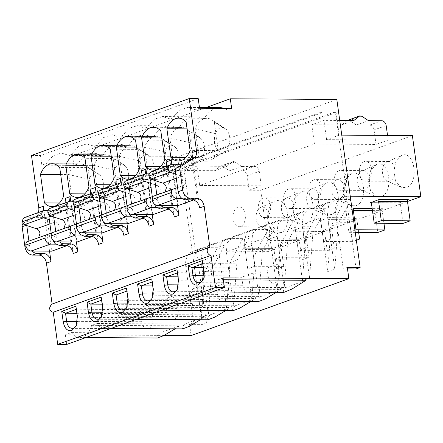 <?xml version="1.0" encoding="UTF-8"?>
<svg xmlns="http://www.w3.org/2000/svg" width="443" height="443" viewBox="0 0 443 443"><rect width="100%" height="100%" fill="white"/><g stroke="black" fill="none" stroke-linecap="round" stroke-linejoin="round"><path stroke-width="0.33" stroke-dasharray="2.21 1.66" d="M336.818 99.442L179.072 156.351L202.39 324.398L206.432 322.936L196.393 250.572L195.38 250.937L183.779 167.316L184.786 166.95L184.676 166.147L171.845 166.07L321.502 112.079L321.612 112.882L171.956 166.873L184.786 166.95M205.995 107.566L72.558 155.698L179.072 156.351M219.855 107.649A32.981 20.71 -89.7 0 0 204.539 118.22L202.124 119.089A32.981 20.71 -89.7 0 0 194.571 116.769A32.981 20.71 -89.7 0 0 179.26 127.34L176.84 128.21A32.981 20.71 -89.7 0 0 169.292 125.89A32.981 20.71 -89.7 0 0 153.981 136.461L151.561 137.33A32.981 20.71 -89.7 0 0 144.014 135.01A32.981 20.71 -89.7 0 0 128.697 145.581L126.283 146.45A32.981 20.71 -89.7 0 0 118.735 144.125A32.981 20.71 -89.7 0 0 103.418 154.701L101.004 155.571A32.981 20.71 -89.7 0 0 93.451 153.245A32.981 20.71 -89.7 0 0 78.14 163.816L73.898 165.35L72.558 155.698M231.645 108.441L227.403 109.975A32.981 20.71 -89.7 0 0 224.158 108.397M199.56 108.247L195.319 109.775L187.771 107.455L179.426 110.185L172.454 118.026L170.04 118.896L162.492 116.57L154.147 119.305L147.176 127.147L144.761 128.016L137.214 125.69L128.869 128.426L121.897 136.261L119.483 137.136L111.929 134.81L103.59 137.546L96.618 145.382L94.198 146.256L86.651 143.931L78.306 146.666L71.334 154.502L68.92 155.377L61.372 153.051L53.027 155.781L46.055 163.622L41.814 165.15L73.898 165.35M227.403 109.975L195.319 109.775M198.22 98.595L40.474 155.504L41.814 165.15M31.492 155.449L40.474 155.504M209.882 247.294L52.113 304.048M199.638 207.928L191.969 152.647M43.918 210.547L49.55 251.159M101.707 232.929L96.042 192.107M98.518 244.409L90.848 189.122M126.986 223.809L121.321 182.987M123.802 235.288L116.127 180.002M152.265 214.689L146.6 173.866M149.081 226.168L141.411 170.887M177.543 205.574L171.878 164.746M174.359 217.048L166.69 161.767M193.453 200.026L197.29 198.641L182.101 198.553M178.075 205.574L173.39 171.806L192.605 164.874L197.29 198.641M149.274 173.883L167.327 173.994L172.011 207.761L168.174 209.146M152.796 214.694L148.112 180.927L126.931 180.794A4.945 3.749 -109.8 0 0 125.923 180.965M167.327 173.994L148.112 180.927M123.996 183.003L142.042 183.114L146.733 216.882L142.895 218.266M127.518 223.815L122.833 190.041L101.652 189.914A4.945 3.749 -109.8 0 0 100.639 190.086M142.042 183.114L122.833 190.041M98.717 192.124L116.764 192.234L121.448 226.002L117.611 227.386M102.239 232.935L97.549 199.162L76.368 199.034A4.945 3.749 -109.8 0 0 75.36 199.206M116.764 192.234L97.549 199.162M73.433 201.244L91.485 201.355L96.17 235.122L92.332 236.507M91.485 201.355L72.27 208.282L76.955 242.055M76.429 242.05L70.764 201.227M73.239 253.523L65.57 198.242M48.154 210.364L66.206 210.469L70.891 244.243L67.054 245.627M66.206 210.469L46.991 217.402L51.676 251.175M51.294 304.341L52.136 304.197M164.159 335.412L65.354 334.808L71.423 332.621A20.611 12.941 90.3 0 0 79.734 337.522A20.611 12.941 90.3 0 0 91.646 325.323L96.701 323.501L184.609 324.038L204.832 316.739L116.93 316.202A20.611 12.941 90.3 0 1 105.019 328.401A20.611 12.941 90.3 0 1 96.701 323.501M116.93 316.202L121.986 314.38L209.888 314.918L230.111 307.619L142.209 307.082A20.611 12.941 90.3 0 1 130.297 319.281A20.611 12.941 90.3 0 1 121.986 314.38M142.209 307.082L147.264 305.26L235.167 305.797L255.395 298.499L167.487 297.967A20.611 12.941 90.3 0 1 155.576 310.166A20.611 12.941 90.3 0 1 147.264 305.26M167.487 297.967L172.543 296.14L260.451 296.677L280.674 289.379L192.766 288.847A20.611 12.941 90.3 0 1 180.855 301.046A20.611 12.941 90.3 0 1 172.543 296.14M192.766 288.847L197.822 287.02L285.729 287.557L283.132 291.101L283.83 292.397M223.106 277.899L218.05 279.727A20.611 12.941 90.3 0 1 206.139 291.926A20.611 12.941 90.3 0 1 197.822 287.02M65.354 334.808L66.694 344.455M218.05 279.727L223.361 279.76M305.952 280.264L285.729 287.557M91.646 325.323L179.553 325.86L159.33 333.153L156.733 336.702L157.431 337.998M71.423 332.621L159.33 333.153M217.535 247.731L204.727 271.758L211.804 269.206L224.612 245.178L217.535 247.731L204.483 247.654A16.491 12.504 -109.8 0 0 201.116 248.224A16.491 12.504 -109.8 0 0 193.879 263.657L201.31 317.205L208.387 314.652L200.961 261.104L219.163 254.537L226.589 308.084L233.671 305.532L226.24 251.984L244.442 245.416L251.873 298.97L258.95 296.411L251.519 242.864L269.721 236.296L277.152 289.849L284.229 287.297L276.797 233.743L294.999 227.176L302.431 280.729L309.507 278.176L302.076 224.623L320.278 218.056L327.709 271.609L334.792 269.056L327.36 215.503L328.623 205.796L334.598 200.07L337.959 199.5L350.712 199.577M356.089 268.951L346.049 196.581A16.491 12.504 -109.8 0 0 342.688 197.152A16.491 12.504 -109.8 0 0 335.451 212.585L343.259 268.868L347.511 268.895M347.301 267.411L343.259 268.868M193.879 263.657L185.789 266.575L193.602 322.858L189.554 324.32L191.116 335.572M321.612 112.882L334.448 112.959L335.456 112.6L347.063 196.221L337.959 199.5M334.448 112.959L334.338 112.157L184.676 166.147M189.554 324.32L202.39 324.398M23.197 223.316L36.077 215.176A8.245 6.252 70.2 0 0 38.214 212.607M103.418 154.701L71.334 154.502M101.004 155.571L68.92 155.377M126.283 146.45L94.198 146.256M128.697 145.581L96.618 145.382M151.561 137.33L119.483 137.136M153.981 136.461L121.897 136.261M176.84 128.21L144.761 128.016M179.26 127.34L147.176 127.147M202.124 119.089L170.04 118.896M204.539 118.22L172.454 118.026M78.14 163.816L46.055 163.622M42.761 210.968A8.245 6.252 -109.8 0 1 40.629 213.532L36.077 215.176M26.768 225.576L26.702 225.083A4.12 3.129 -109.8 0 1 28.047 221.45L40.629 213.532M32.184 251.054A8.245 6.252 -109.8 0 1 29.515 245.356L28.922 241.103M78.998 207.878L78.776 206.294A4.12 3.129 -109.8 0 1 80.122 202.667L92.703 194.748L94.835 192.196M84.834 232.83A8.245 6.252 -109.8 0 1 81.59 226.567L81.003 222.314M77.459 230.028L76.584 224.933M74.358 206.006L75.576 204.306L88.157 196.387L90.289 193.818M104.277 198.757L104.055 197.179A4.12 3.129 -109.8 0 1 105.406 193.547L117.988 185.628L120.114 183.075M110.113 223.709A8.245 6.252 -109.8 0 1 106.868 217.447L106.281 213.194M102.737 220.907L101.862 215.813M99.636 196.886L100.854 195.186L113.436 187.267L115.568 184.698M129.555 189.637L129.339 188.059A4.12 3.129 -109.8 0 1 130.685 184.426L143.266 176.508L145.393 173.955M135.392 214.589A8.245 6.252 -109.8 0 1 132.152 208.326L131.56 204.073M128.016 211.787L127.147 206.693M124.915 187.766L126.133 186.066L138.714 178.147L140.852 175.583M154.84 180.522L154.618 178.939A4.12 3.129 -109.8 0 1 155.964 175.306L168.545 167.388L170.671 164.835M160.676 205.469A8.245 6.252 -109.8 0 1 157.431 199.206L156.839 194.953M153.3 202.667L152.425 197.572M150.194 178.645L151.412 176.945L163.993 169.032L166.131 166.463M153.029 196.332L165.051 191.991M151.201 171.845A4.945 3.749 -109.8 0 1 152.209 171.674L173.39 171.806M181.497 164.807L192.605 164.874M177.582 187.555L183.391 185.545C185.08 184.809 185.822 183.264 185.606 180.899C185.163 178.535 183.995 176.973 182.095 176.22L175.716 174.132M164.176 192.478L183.435 185.528L164.226 192.461M217.707 150.072A12.365 7.764 -89.7 0 0 224.911 151.351A12.365 7.764 -89.7 0 0 228.793 146.074C230.725 139.611 229.967 134.124 226.506 129.611A12.365 7.764 -89.7 0 0 225.05 128.37A12.365 7.764 -89.7 0 0 215.425 133.609C213.482 140.071 214.246 145.559 217.707 150.072L199.084 157.481A21.436 13.462 -89.7 0 0 206.576 161.186A21.436 13.462 -89.7 0 0 211.566 159.696A21.436 13.462 -89.7 0 0 218.294 150.554L214.334 122.013A21.436 13.462 -89.7 0 0 211.809 119.859A21.436 13.462 -89.7 0 0 206.837 118.309A21.436 13.462 -89.7 0 0 195.119 128.941L199.084 157.481L185.883 157.403M228.793 146.074L218.294 150.554L190.064 150.382M215.425 133.609L195.119 128.941L187.079 128.891M226.506 129.611L214.334 122.013L186.104 121.842M172.011 207.761L156.822 207.673M127.75 205.452L139.772 201.111M152.298 196.675L158.112 194.665C159.801 193.929 160.538 192.384 160.327 190.019C159.884 187.655 158.71 186.093 156.816 185.335L150.437 183.252M138.897 201.593L158.157 194.649L138.941 201.582M192.428 159.192A12.365 7.764 -89.7 0 0 199.627 160.471A12.365 7.764 -89.7 0 0 203.514 155.194C205.447 148.732 204.688 143.244 201.227 138.731A12.365 7.764 -89.7 0 0 199.771 137.491A12.365 7.764 -89.7 0 0 190.141 142.729C188.203 149.191 188.967 154.679 192.428 159.192L173.8 166.601A21.436 13.462 -89.7 0 0 181.298 170.306A21.436 13.462 -89.7 0 0 186.287 168.816A21.436 13.462 -89.7 0 0 193.015 159.674L189.056 131.134A21.436 13.462 -89.7 0 0 186.525 128.979A21.436 13.462 -89.7 0 0 181.558 127.429A21.436 13.462 -89.7 0 0 169.841 138.061L173.8 166.601L160.604 166.524M203.514 155.194L193.015 159.674L164.785 159.502M190.141 142.729L169.841 138.061L161.8 138.011M201.227 138.731L189.056 131.134L160.82 130.962M146.733 216.882L131.543 216.793M102.466 214.573L114.493 210.231M127.019 205.79L132.828 203.786C134.522 203.049 135.259 201.504 135.049 199.14C134.606 196.77 133.432 195.213 131.538 194.455L125.159 192.373M167.149 168.312A12.365 7.764 -89.7 0 0 174.348 169.586A12.365 7.764 -89.7 0 0 178.23 164.314C180.168 157.852 179.404 152.364 175.949 147.846A12.365 7.764 -89.7 0 0 174.487 146.605A12.365 7.764 -89.7 0 0 164.862 151.849C162.924 158.312 163.683 163.799 167.149 168.312L148.521 175.721A21.436 13.462 -89.7 0 0 156.019 179.421A21.436 13.462 -89.7 0 0 161.003 177.936A21.436 13.462 -89.7 0 0 167.736 168.794L163.772 140.248A21.436 13.462 -89.7 0 0 161.246 138.1A21.436 13.462 -89.7 0 0 156.279 136.549A21.436 13.462 -89.7 0 0 144.562 147.181L148.521 175.721L135.325 175.644M178.23 164.314L167.736 168.794L139.501 168.622M164.862 151.849L144.562 147.181L136.522 147.131M175.949 147.846L163.772 140.248L135.541 140.077M121.448 226.002L106.259 225.908M77.187 223.687L89.209 219.351M101.74 214.91L107.549 212.906C109.238 212.169 109.98 210.619 109.764 208.26C109.321 205.89 108.153 204.334 106.254 203.575L99.88 201.493M141.865 177.433A12.365 7.764 -89.7 0 0 149.069 178.706A12.365 7.764 -89.7 0 0 152.951 173.434C154.889 166.972 154.125 161.485 150.664 156.966A12.365 7.764 -89.7 0 0 149.208 155.726A12.365 7.764 -89.7 0 0 139.584 160.964C137.646 167.426 138.404 172.92 141.865 177.433L123.243 184.842A21.436 13.462 -89.7 0 0 130.735 188.541A21.436 13.462 -89.7 0 0 135.724 187.051A21.436 13.462 -89.7 0 0 142.452 177.914L138.493 149.369A21.436 13.462 -89.7 0 0 135.968 147.22A21.436 13.462 -89.7 0 0 131.001 145.669A21.436 13.462 -89.7 0 0 119.283 156.301L123.243 184.842L110.047 184.764M152.951 173.434L142.452 177.914L114.222 177.737M139.584 160.964L119.283 156.301L111.243 156.252M150.664 156.966L138.493 149.369L110.263 149.197M96.17 235.122L80.98 235.028M51.909 232.808L63.93 228.472M50.081 208.326A4.945 3.749 -109.8 0 1 51.089 208.155L72.27 208.282M76.462 224.031L82.271 222.021C83.96 221.29 84.702 219.739 84.486 217.375C84.043 215.01 82.874 213.448 80.975 212.695L74.596 210.613M63.056 228.953L82.271 222.021L63.105 228.937M127.673 182.555C129.605 176.093 128.847 170.605 125.386 166.086A12.365 7.764 -89.7 0 0 123.929 164.846A12.365 7.764 -89.7 0 0 114.305 170.084C112.361 176.547 113.126 182.04 116.587 186.553A12.365 7.764 -89.7 0 0 123.791 187.826A12.365 7.764 -89.7 0 0 127.673 182.555L117.173 187.029L113.214 158.489A21.436 13.462 -89.7 0 0 110.689 156.34A21.436 13.462 -89.7 0 0 105.716 154.79A21.436 13.462 -89.7 0 0 93.999 165.422L97.964 193.962A21.436 13.462 -89.7 0 0 105.456 197.661A21.436 13.462 -89.7 0 0 110.445 196.171A21.436 13.462 -89.7 0 0 117.173 187.029L88.943 186.857M116.587 186.553L97.964 193.962L84.763 193.884M114.305 170.084L93.999 165.422L85.959 165.372M125.386 166.086L113.214 158.489L84.984 158.317M53.719 216.998L53.498 215.414A4.12 3.129 -109.8 0 1 54.843 211.782L67.425 203.869L69.551 201.316M59.556 241.95A8.245 6.252 -109.8 0 1 56.311 235.687L55.718 231.434M52.18 239.142L51.305 234.048M49.073 215.121L50.292 213.426L62.878 205.508L65.01 202.938M70.891 244.243L55.702 244.148M26.63 241.928L38.652 237.592M24.802 217.447A4.945 3.749 -109.8 0 1 25.81 217.275L46.991 217.402M51.178 233.151L56.992 231.141C58.681 230.41 59.417 228.859 59.207 226.495C58.764 224.13 57.59 222.569 55.696 221.816L49.317 219.734M102.394 191.675C104.326 185.213 103.568 179.725 100.107 175.206A12.365 7.764 -89.7 0 0 98.651 173.966A12.365 7.764 -89.7 0 0 89.021 179.205C87.083 185.667 87.847 191.154 91.308 195.673A12.365 7.764 -89.7 0 0 98.507 196.947A12.365 7.764 -89.7 0 0 102.394 191.675L91.895 196.149L87.936 167.609A21.436 13.462 -89.7 0 0 85.405 165.46A21.436 13.462 -89.7 0 0 80.438 163.91A21.436 13.462 -89.7 0 0 68.72 174.542L72.68 203.082A21.436 13.462 -89.7 0 0 80.177 206.781A21.436 13.462 -89.7 0 0 85.167 205.292A21.436 13.462 -89.7 0 0 91.895 196.149L63.665 195.978M91.308 195.673L72.68 203.082L59.484 202.999M89.021 179.205L68.72 174.542L60.68 174.492M100.107 175.206L87.936 167.609L59.7 167.437M177.449 272.86L177.765 272.75L177.023 269.776M252.837 273.204L177.765 272.75L178.883 280.79L253.955 281.244L252.837 273.204L241.717 277.218L242.83 285.259A9.07 5.693 -89.7 0 0 248.335 292.319A9.07 5.693 -89.7 0 0 253.955 281.244M177.543 288.842A9.07 5.693 -89.7 0 0 177.881 288.177A9.07 5.693 -89.7 0 0 178.883 280.79L178.474 280.231M152.171 281.981L152.486 281.864L151.744 278.896M227.558 282.324L152.486 281.864L153.599 289.905L228.677 290.364L227.558 282.324L216.433 286.339L217.552 294.379A9.07 5.693 -89.7 0 0 223.056 301.439A9.07 5.693 -89.7 0 0 228.677 290.364M152.265 297.962A9.07 5.693 -89.7 0 0 152.602 297.297A9.07 5.693 -89.7 0 0 153.599 289.905L153.195 289.351M126.892 291.101L127.207 290.985L126.465 288.016M202.279 291.444L127.207 290.985L128.32 299.025L203.392 299.485L202.279 291.444L191.154 295.459L192.273 303.499A9.07 5.693 -89.7 0 0 197.777 310.56A9.07 5.693 -89.7 0 0 203.392 299.485M126.98 307.077A9.07 5.693 -89.7 0 0 127.324 306.418A9.07 5.693 -89.7 0 0 128.32 299.025L127.916 298.466M101.613 300.221L101.929 300.105L101.181 297.137M177.001 300.564L101.929 300.105L103.042 308.145L178.114 308.605L177.001 300.564L165.876 304.574L166.989 312.614A9.07 5.693 -89.7 0 0 172.499 319.68A9.07 5.693 -89.7 0 0 178.114 308.605M101.702 316.197A9.07 5.693 -89.7 0 0 102.045 315.538A9.07 5.693 -89.7 0 0 103.042 308.145L102.632 307.586M202.733 263.74L203.044 263.629L202.301 260.656M278.121 264.083L203.044 263.629L204.162 271.67L279.234 272.124L278.121 264.083L266.996 268.098L268.109 276.139A9.07 5.693 -89.7 0 0 273.619 283.199A9.07 5.693 -89.7 0 0 279.234 272.124M202.822 279.721A9.07 5.693 -89.7 0 0 203.165 279.057A9.07 5.693 -89.7 0 0 204.162 271.67L203.752 271.11M76.329 309.341L76.645 309.225L75.903 306.257M151.716 309.685L76.645 309.225L77.763 317.266L152.835 317.725L151.716 309.685L140.597 313.694L141.71 321.734A9.07 5.693 -89.7 0 0 147.214 328.8A9.07 5.693 -89.7 0 0 152.835 317.725M76.423 325.317A9.07 5.693 -89.7 0 0 76.761 324.658A9.07 5.693 -89.7 0 0 77.763 317.266L77.353 316.706M184.609 324.038L182.012 327.582L182.71 328.878M200.408 319.713L204.832 316.739M209.888 314.918L207.291 318.462L207.994 319.757M225.686 310.593L230.111 307.619M235.167 305.797L232.569 309.341L233.273 310.637M250.971 301.473L255.395 298.499M260.451 296.677L257.848 300.221L258.551 301.517M276.249 292.352L280.674 289.379M175.129 328.828L179.553 325.86M185.789 266.575A16.491 12.504 -109.8 0 1 193.026 251.142A16.491 12.504 -109.8 0 1 196.393 250.572L204.483 247.654M204.727 271.758L201.31 317.205M211.804 269.206L208.387 314.652M224.612 245.178L211.56 245.101L208.193 245.671L202.224 251.391L200.961 261.104M219.163 254.537A16.491 12.504 -109.8 0 1 226.395 239.104A16.491 12.504 -109.8 0 1 229.762 238.533L211.56 245.101M242.814 238.611L230.006 262.638L237.088 260.085L249.891 236.058L242.814 238.611L229.762 238.533M230.006 262.638L226.589 308.084M237.088 260.085L233.671 305.532M249.891 236.058L236.839 235.981L233.478 236.551L227.503 242.277L226.24 251.984M244.442 245.416A16.491 12.504 -109.8 0 1 251.679 229.983A16.491 12.504 -109.8 0 1 255.041 229.413L236.839 235.981M268.093 229.496L255.29 253.518L262.367 250.965L275.169 226.938L268.093 229.496L255.041 229.413M255.29 253.518L251.873 298.97M262.367 250.965L258.95 296.411M275.169 226.938L262.118 226.86L258.756 227.431L252.781 233.156L251.519 242.864M269.721 236.296A16.491 12.504 -109.8 0 1 276.958 220.863A16.491 12.504 -109.8 0 1 280.319 220.293L262.118 226.86M293.371 220.376L280.569 244.398L287.645 241.845L300.454 217.823L293.371 220.376L280.319 220.293M280.569 244.398L277.152 289.849M287.645 241.845L284.229 287.297M300.454 217.823L287.402 217.74L284.035 218.31L278.06 224.036L276.797 233.743M294.999 227.176A16.491 12.504 -109.8 0 1 302.237 211.743A16.491 12.504 -109.8 0 1 305.604 211.173L287.402 217.74M318.655 211.256L305.847 235.277L312.924 232.725L325.732 208.703L318.655 211.256L305.604 211.173M305.847 235.277L302.431 280.729M312.924 232.725L309.507 278.176M325.732 208.703L312.68 208.62L309.314 209.19L303.344 214.916L302.076 224.623M320.278 218.056A16.491 12.504 -109.8 0 1 327.515 202.623A16.491 12.504 -109.8 0 1 330.882 202.058L312.68 208.62M351.011 199.583L343.934 202.135L330.882 202.058M343.934 202.135L331.126 226.157L327.709 271.609M350.773 200.026L338.208 223.604L334.792 269.056M338.208 223.604L331.126 226.157M193.602 322.858L206.432 322.936M407.477 201.493L269.172 251.386L195.38 250.937M347.063 196.221L350.247 196.238M383.954 223.266L382.198 210.652A1.65 1.036 -89.7 0 1 382.99 208.681L373.886 211.964L345.014 211.787L352.052 209.246M319.735 220.907L328.833 217.624L328.047 219.595L330.727 238.893L323.645 241.446L320.97 222.148L319.735 220.907L348.84 221.04L319.735 220.907M358.669 232.387L356.92 219.772A1.65 1.036 -89.7 0 1 357.711 217.801L348.608 221.079L349.843 222.325L352.523 241.623L323.645 241.446M294.457 230.028L303.555 226.744L302.768 228.715L305.443 248.014L298.366 250.566L295.686 231.268L294.457 230.028L323.562 230.161L294.457 230.028M327.239 250.744L334.321 248.191L331.641 228.893A1.65 1.036 -89.7 0 1 332.427 226.916L323.329 230.199L324.564 231.445L327.239 250.744L298.366 250.566M269.172 239.142L278.276 235.864L277.49 237.836L280.164 257.134L273.087 259.687L270.407 240.388L269.172 239.142L298.283 239.281L269.172 239.142M301.96 259.864L309.037 257.305L306.362 238.013A1.65 1.036 -89.7 0 1 307.149 236.036L298.05 239.32L299.28 240.566L301.96 259.864L273.087 259.687M243.894 248.263L252.997 244.979L252.205 246.956L254.886 266.254L247.809 268.807L245.129 249.509L243.894 248.263L272.999 248.401L243.894 248.263M276.681 268.984L283.758 266.426L281.084 247.133A1.65 1.036 -89.7 0 1 281.87 245.156L272.766 248.44L274.001 249.686L276.681 268.984L247.809 268.807M408.269 199.56L399.171 202.844L370.758 202.667M335.456 112.6L336.099 112.6L339.222 135.115L341.769 135.132M336.099 112.6L184.421 167.321L184.864 170.533L197.002 166.158L199.677 185.456L261.276 185.833L259.266 171.358A4.945 3.749 70.2 0 0 254.747 166.507L241.573 166.43L234.89 162L222.757 166.374L229.435 170.804L241.573 166.43M183.779 167.316L184.421 167.321M334.338 112.157L321.502 112.079M171.845 166.07L171.956 166.873M412.372 135.558L260.689 190.28L249.143 190.208L247.133 175.733A4.945 3.749 70.2 0 0 242.614 170.887L229.435 170.804M260.689 190.28L269.172 251.386M222.757 166.374L220.741 166.053L214.728 170.716L184.864 170.533M178.003 276.831L241.717 277.218M152.724 285.951L216.433 286.339M127.44 295.066L191.154 295.459M102.161 304.186L165.876 304.574M203.282 267.71L266.996 268.098M76.883 313.306L140.597 313.694M376.572 164.519L370.614 170.577L368.449 180.534L370.492 190.518L375.919 196.465L381.035 196.681C394.215 192.971 389.48 158.815 376.572 164.519M351.288 173.634L345.335 179.697L343.164 189.654L345.213 199.632L350.64 205.58L355.751 205.801C368.936 202.091 364.201 167.936 351.288 173.634M326.009 182.754L320.056 188.818L317.886 198.774L319.935 208.753L325.356 214.7L330.472 214.916C343.652 211.206 338.923 177.056 326.009 182.754M300.731 191.874L294.772 197.938L292.607 207.894L294.65 217.873L300.077 223.82L305.194 224.036C318.373 220.326 313.638 186.176 300.731 191.874M401.851 155.399L395.892 161.457L393.727 171.413L395.771 181.397L401.197 187.345L406.314 187.561C419.493 183.851 414.759 149.701 401.851 155.399M275.452 200.995L269.494 207.058L267.328 217.015L269.372 226.993L274.798 232.94L279.915 233.156C293.094 229.446 288.36 195.297 275.452 200.995M354.954 230.15L348.929 232.326L346.249 213.028L345.014 211.787L374.119 211.92L375.121 213.205L377.801 232.503M356.355 240.239L352.523 241.623M370.525 202.628L399.403 202.8L400.4 204.085L403.08 223.383M339.222 135.115L326.585 139.672L388.179 140.049L376.046 144.429L314.447 144.053L199.677 185.456M249.143 190.208L261.276 185.833M326.585 139.672L323.905 120.38L311.772 124.754L314.447 144.053M214.728 170.716L226.86 166.341L197.002 166.158M226.86 166.341L232.32 161.983A3.3 2.503 -109.8 0 1 232.874 161.673A3.3 2.503 -109.8 0 1 234.89 162M364.739 190.152A9.896 6.213 90.3 0 1 363.343 190.396A9.896 6.213 90.3 0 1 361.671 190.025A9.896 6.213 90.3 0 1 357.191 180.467A9.896 6.213 90.3 0 1 361.787 170.965A9.896 6.213 90.3 0 1 362.064 170.854A9.896 6.213 90.3 0 1 363.465 170.61A9.896 6.213 90.3 0 1 369.584 179.421A9.896 6.213 90.3 0 1 364.739 190.152M339.46 199.272A9.896 6.213 90.3 0 1 338.064 199.516A9.896 6.213 90.3 0 1 336.392 199.145A9.896 6.213 90.3 0 1 331.912 189.587A9.896 6.213 90.3 0 1 336.508 180.085A9.896 6.213 90.3 0 1 336.785 179.974A9.896 6.213 90.3 0 1 338.181 179.731A9.896 6.213 90.3 0 1 344.3 188.541A9.896 6.213 90.3 0 1 339.46 199.272M314.181 208.393A9.896 6.213 90.3 0 1 312.78 208.636A9.896 6.213 90.3 0 1 311.113 208.26A9.896 6.213 90.3 0 1 306.628 198.708A9.896 6.213 90.3 0 1 311.23 189.205A9.896 6.213 90.3 0 1 311.501 189.095A9.896 6.213 90.3 0 1 312.902 188.851A9.896 6.213 90.3 0 1 319.021 197.661A9.896 6.213 90.3 0 1 314.181 208.393M288.902 217.513A9.896 6.213 90.3 0 1 287.501 217.757A9.896 6.213 90.3 0 1 285.835 217.38A9.896 6.213 90.3 0 1 281.349 207.828A9.896 6.213 90.3 0 1 285.951 198.326A9.896 6.213 90.3 0 1 286.222 198.215A9.896 6.213 90.3 0 1 287.623 197.971A9.896 6.213 90.3 0 1 293.742 206.781A9.896 6.213 90.3 0 1 288.902 217.513M390.023 181.032A9.896 6.213 90.3 0 1 388.622 181.276A9.896 6.213 90.3 0 1 386.955 180.905A9.896 6.213 90.3 0 1 382.47 171.347A9.896 6.213 90.3 0 1 387.071 161.845A9.896 6.213 90.3 0 1 387.343 161.734A9.896 6.213 90.3 0 1 388.744 161.49A9.896 6.213 90.3 0 1 394.863 170.3A9.896 6.213 90.3 0 1 390.023 181.032M263.624 226.633A9.896 6.213 90.3 0 1 262.223 226.877A9.896 6.213 90.3 0 1 260.556 226.5A9.896 6.213 90.3 0 1 256.071 216.943A9.896 6.213 90.3 0 1 260.667 207.446A9.896 6.213 90.3 0 1 260.944 207.335A9.896 6.213 90.3 0 1 262.345 207.091A9.896 6.213 90.3 0 1 268.464 215.902A9.896 6.213 90.3 0 1 263.624 226.633M355.264 232.365L348.929 232.326M356.189 239.048L330.727 238.893M334.321 248.191L305.443 248.014M309.037 257.305L280.164 257.134M283.758 266.426L254.886 266.254M376.046 144.429L374.036 129.954A4.945 3.749 70.2 0 0 369.517 125.109L356.344 125.026L368.476 120.651M347.174 120.518L341.631 124.937L311.772 124.754M347.644 120.274L349.66 120.596L356.344 125.026M388.179 140.049L387.536 135.408M339.737 120.474L323.905 120.38M341.631 124.937L353.763 120.557M338.967 170.716A9.896 6.213 -89.7 0 0 334.122 181.447A9.896 6.213 -89.7 0 0 340.241 190.257A9.896 6.213 -89.7 0 0 341.642 190.014A9.896 6.213 -89.7 0 0 346.481 179.282A9.896 6.213 -89.7 0 0 340.362 170.472A9.896 6.213 -89.7 0 0 338.967 170.716M313.683 179.836A9.896 6.213 -89.7 0 0 308.843 190.568A9.896 6.213 -89.7 0 0 314.962 199.378A9.896 6.213 -89.7 0 0 316.363 199.134A9.896 6.213 -89.7 0 0 321.203 188.402A9.896 6.213 -89.7 0 0 315.084 179.587A9.896 6.213 -89.7 0 0 313.683 179.836M288.404 188.956A9.896 6.213 -89.7 0 0 283.564 199.688A9.896 6.213 -89.7 0 0 289.683 208.498A9.896 6.213 -89.7 0 0 291.084 208.249A9.896 6.213 -89.7 0 0 295.924 197.523A9.896 6.213 -89.7 0 0 289.805 188.707A9.896 6.213 -89.7 0 0 288.404 188.956M263.125 198.076A9.896 6.213 -89.7 0 0 258.286 208.803A9.896 6.213 -89.7 0 0 264.405 217.618A9.896 6.213 -89.7 0 0 265.8 217.369A9.896 6.213 -89.7 0 0 270.645 206.637A9.896 6.213 -89.7 0 0 264.521 197.827A9.896 6.213 -89.7 0 0 263.125 198.076M364.246 161.595A9.896 6.213 -89.7 0 0 359.406 172.327A9.896 6.213 -89.7 0 0 365.525 181.137A9.896 6.213 -89.7 0 0 366.92 180.894A9.896 6.213 -89.7 0 0 371.766 170.162A9.896 6.213 -89.7 0 0 365.641 161.352A9.896 6.213 -89.7 0 0 364.246 161.595M237.847 207.191A9.896 6.213 -89.7 0 0 233.001 217.923A9.896 6.213 -89.7 0 0 239.12 226.738A9.896 6.213 -89.7 0 0 240.521 226.489A9.896 6.213 -89.7 0 0 245.361 215.758A9.896 6.213 -89.7 0 0 239.242 206.947A9.896 6.213 -89.7 0 0 237.847 207.191M335.451 212.585L327.36 215.503M92.703 194.748L88.157 196.387M117.988 185.628L113.436 187.267M143.266 176.508L138.714 178.147M168.545 167.388L163.993 169.032M171.424 164.746L152.209 171.674M146.146 173.866L126.931 180.794M120.861 182.981L101.652 189.914M95.583 192.101L76.368 199.034M70.304 201.222L51.089 208.155M67.425 203.869L62.878 205.508M45.025 210.342L25.81 217.275M382.99 208.681L372.181 208.614M357.711 217.801L328.833 217.624M332.427 226.916L303.555 226.744M307.149 236.036L278.276 235.864M281.87 245.156L252.997 244.979M29.515 245.356L26.137 246.574M26.702 225.083L26.021 225.326M28.047 221.45L23.496 223.095M80.122 202.667L75.576 204.306M78.776 206.294L76.578 207.091M81.59 226.567L77.038 228.206M105.406 193.547L100.854 195.186M104.055 197.179L101.857 197.971M106.868 217.447L102.322 219.086M130.685 184.426L126.133 186.066M129.339 188.059L127.141 188.851M132.152 208.326L127.601 209.971M155.964 175.306L151.412 176.945M154.618 178.939L152.42 179.731M157.431 199.206L152.879 200.851M182.095 176.22L176.297 178.307M156.816 185.335L151.019 187.428M131.538 194.455L125.74 196.548M106.254 203.575L100.456 205.668M80.975 212.695L75.177 214.789M54.843 211.782L50.292 213.426M53.498 215.414L51.299 216.212M56.311 235.687L51.759 237.326M55.696 221.816L49.898 223.909M242.83 285.259L178.518 284.866M217.552 294.379L153.239 293.986M192.273 303.499L127.955 303.106M166.989 312.614L102.676 312.226M268.109 276.139L203.797 275.745M141.71 321.734L77.398 321.347M382.198 210.652L372.458 210.591M375.121 213.205L346.249 213.028M356.92 219.772L328.047 219.595M349.843 222.325L320.97 222.148M331.641 228.893L302.768 228.715M324.564 231.445L295.686 231.268M306.362 238.013L277.49 237.836M299.28 240.566L270.407 240.388M281.084 247.133L252.205 246.956M274.001 249.686L245.129 249.509M400.4 204.085L371.527 203.907M247.133 175.733L259.266 171.358M242.614 170.887L254.747 166.507M220.188 166.363L232.32 161.983M386.174 125.579L374.036 129.954M369.517 125.109L381.656 120.729M361.793 116.221L349.66 120.596M118.735 144.125L86.651 143.931M144.014 135.01L111.929 134.81M169.292 125.89L137.208 125.69M194.571 116.769L162.492 116.57M199.461 107.522L187.771 107.455M93.451 153.245L61.372 153.051M206.576 161.186L178.346 161.014M206.837 118.309L178.607 118.137M181.298 170.306L153.068 170.134M181.558 127.429L153.328 127.257M156.019 179.421L127.783 179.249M156.279 136.549L128.044 136.378M130.735 188.541L102.505 188.369M131.001 145.669L102.765 145.498M105.456 197.661L77.226 197.489M105.716 154.79L77.486 154.618M80.177 206.781L51.947 206.61M80.438 163.91L52.208 163.738M177.881 288.177L177.2 289.633M152.602 297.297L151.921 298.754M127.324 306.418L126.643 307.874M102.045 315.538L101.364 316.994M203.165 279.057L202.484 280.519M76.761 324.658L76.08 326.114M105.019 328.401L111.093 328.44M130.297 319.281L136.372 319.32M155.576 310.166L161.656 310.2M180.855 301.046L186.935 301.079M206.139 291.926L212.214 291.959M79.734 337.522L85.815 337.56M201.116 248.224L193.026 251.142M226.395 239.104L208.193 245.671M251.679 229.983L233.478 236.551M276.958 220.863L258.756 227.431M302.237 211.743L284.035 218.31M327.515 202.623L309.314 209.19M342.688 197.152L334.598 200.07M224.911 151.351L211.566 159.696M225.05 128.37L211.809 119.859M199.627 160.471L186.287 168.816M199.771 137.491L186.525 128.979M174.348 169.586L161.003 177.936M174.487 146.605L161.246 138.1M149.069 178.706L135.724 187.051M149.208 155.726L135.968 147.22M123.791 187.826L110.445 196.171M123.929 164.846L110.689 156.34M98.507 196.947L85.167 205.292M98.651 173.966L85.405 165.46M248.335 292.319L173.263 291.865M223.056 301.439L147.984 300.985M197.777 310.56L122.705 310.1M172.499 319.68L97.427 319.22M273.619 283.199L198.547 282.745M147.214 328.8L72.143 328.341M232.874 161.673L220.736 166.053M361.671 190.025L375.919 196.465M361.787 170.965L376.113 164.702M336.392 199.145L350.64 205.585M336.508 180.085L350.834 173.817M311.113 208.26L325.361 214.7M311.23 189.205L325.555 182.937M285.835 217.38L300.083 223.82M285.951 198.326L300.271 192.057M386.955 180.905L401.197 187.345M387.071 161.845L401.391 155.582M260.556 226.5L274.798 232.94M260.667 207.446L274.992 201.177M363.343 190.396L340.241 190.257M363.465 170.61L340.362 170.472M338.064 199.516L314.962 199.378M338.181 179.731L315.084 179.587M312.78 208.636L289.683 208.498M312.902 188.851L289.805 188.707M287.501 217.757L264.405 217.618M287.623 197.971L264.521 197.827M388.622 181.276L365.525 181.137M388.744 161.49L365.641 161.352M262.223 226.877L239.12 226.738M262.345 207.091L239.242 206.947"/><path stroke-width="0.66" d="M360.137 267.489L347.301 267.411L348.868 278.669L223.106 277.899L224.44 287.551L215.459 287.496L210.995 255.334A4.12 3.129 -109.8 0 1 207.23 251.292A4.12 3.129 -109.8 0 1 209.041 247.438A4.12 3.129 -109.8 0 1 209.882 247.294L204.19 206.288C203.138 201.404 200.624 198.708 196.659 198.209L190.241 198.165A8.245 6.252 -109.8 0 1 182.71 190.086L179.897 169.819A4.12 3.129 -109.8 0 1 181.242 166.186L193.824 158.267C195.972 156.756 196.869 154.33 196.52 151.002L189.239 98.545L198.22 98.595L199.56 108.247L231.645 108.441L230.305 98.795L336.818 99.442L360.137 267.489L356.089 268.951L347.511 268.895M230.305 98.795L205.995 107.566M224.158 108.397A32.981 20.71 -89.7 0 0 219.855 107.649L199.461 107.522M189.239 98.545L31.492 155.449L38.774 207.911L43.325 206.266L43.918 210.547M52.113 304.048L46.443 263.192A8.245 6.252 70.2 0 0 38.912 255.113L32.494 255.074C28.535 254.575 26.021 251.884 24.963 246.995L22.15 226.727C21.973 225.061 22.421 223.848 23.496 223.095M49.55 251.159L50.995 261.553L46.443 263.192M84.834 232.83A8.245 6.252 -109.8 0 0 89.121 234.646L95.538 234.685C99.503 235.189 102.017 237.88 103.069 242.764L101.707 232.929M96.042 192.107L95.4 187.483L94.835 192.196M110.113 223.709A8.245 6.252 -109.8 0 0 114.405 225.526L120.817 225.565C124.782 226.068 127.296 228.76 128.348 233.644L126.986 223.809M121.321 182.987L120.679 178.363L120.114 183.075M135.392 214.589A8.245 6.252 -109.8 0 0 139.683 216.405L146.096 216.444C150.066 216.948 152.575 219.639 153.632 224.523L152.265 214.689M146.6 173.866L145.957 169.243L145.393 173.955M160.676 205.469A8.245 6.252 -109.8 0 0 164.962 207.285L171.38 207.324C175.345 207.828 177.853 210.525 178.911 215.403L177.543 205.574M171.878 164.746L171.242 160.122L170.671 164.835M182.101 198.553L176.757 198.519L157.547 205.452L178.075 205.574L193.453 200.026M170.848 157.309A21.436 13.462 -89.7 0 0 178.346 161.014A21.436 13.462 -89.7 0 0 190.064 150.382L186.104 121.842A21.436 13.462 -89.7 0 0 178.607 118.137A21.436 13.462 -89.7 0 0 166.889 128.769L170.848 157.309L185.883 157.403M168.174 209.146L152.796 214.694L132.263 214.567A5.77 4.375 -109.8 0 1 126.991 208.913A5.77 4.375 -109.8 0 1 126.953 208.553A4.945 3.749 -109.8 0 1 127.75 205.452L152.298 196.675M145.57 166.43A21.436 13.462 -89.7 0 0 153.068 170.134A21.436 13.462 -89.7 0 0 164.785 159.502L160.82 130.962A21.436 13.462 -89.7 0 0 153.328 127.257A21.436 13.462 -89.7 0 0 141.61 137.889L145.57 166.43L160.604 166.524M142.895 218.266L127.518 223.815L106.984 223.687A5.77 4.375 -109.8 0 1 101.713 218.034A5.77 4.375 -109.8 0 1 101.674 217.674A4.945 3.749 -109.8 0 1 102.466 214.573L127.019 205.79M120.291 175.55A21.436 13.462 -89.7 0 0 127.783 179.249A21.436 13.462 -89.7 0 0 139.501 168.622L135.541 140.077A21.436 13.462 -89.7 0 0 128.044 136.378A21.436 13.462 -89.7 0 0 116.326 147.01L120.291 175.55L135.325 175.644M117.611 227.386L102.239 232.935L81.706 232.808A5.77 4.375 -109.8 0 1 76.434 227.154A5.77 4.375 -109.8 0 1 76.39 226.794A4.945 3.749 -109.8 0 1 77.187 223.687L101.74 214.91M95.007 184.67A21.436 13.462 -89.7 0 0 102.505 188.369A21.436 13.462 -89.7 0 0 114.222 177.737L110.263 149.197A21.436 13.462 -89.7 0 0 102.765 145.498A21.436 13.462 -89.7 0 0 91.048 156.13L95.007 184.67L110.047 184.764M92.332 236.507L76.955 242.055L56.427 241.928A5.77 4.375 -109.8 0 1 51.15 236.274A5.77 4.375 -109.8 0 1 51.111 235.909A4.945 3.749 -109.8 0 1 51.909 232.808L76.462 224.031M69.728 193.79A21.436 13.462 -89.7 0 0 77.226 197.489A21.436 13.462 -89.7 0 0 88.943 186.857L84.984 158.317A21.436 13.462 -89.7 0 0 77.486 154.618A21.436 13.462 -89.7 0 0 65.769 165.25L69.728 193.79L84.763 193.884M59.556 241.95A8.245 6.252 -109.8 0 0 63.842 243.766L70.26 243.805C74.225 244.309 76.733 247 77.791 251.884L76.429 242.05M70.764 201.227L70.121 196.603L69.551 201.316M67.054 245.627L51.676 251.175L31.143 251.048A5.77 4.375 -109.8 0 1 25.871 245.394A5.77 4.375 -109.8 0 1 25.832 245.029A4.945 3.749 -109.8 0 1 26.63 241.928L51.178 233.151M44.45 202.911A21.436 13.462 -89.7 0 0 51.947 206.61A21.436 13.462 -89.7 0 0 63.665 195.978L59.7 167.437A21.436 13.462 -89.7 0 0 52.208 163.738A21.436 13.462 -89.7 0 0 40.49 174.37L44.45 202.911L59.484 202.999M196.52 151.002L191.969 152.647A8.245 6.252 -109.8 0 1 189.277 159.912L176.696 167.825C175.622 168.584 175.173 169.796 175.345 171.458L178.158 191.73C179.216 196.614 181.73 199.311 185.689 199.81L192.107 199.848A8.245 6.252 -109.8 0 1 199.638 207.928L204.19 206.288M210.995 255.334L53.249 312.237C51.266 311.988 50.015 310.643 49.483 308.201L51.294 304.341L209.041 247.438M224.44 287.551L66.694 344.455L57.712 344.405L53.249 312.237M57.712 344.405L215.459 287.496M162.869 274.881L177.023 269.776L178.474 280.231L177.2 289.633L172.958 294.041C168.567 294.922 165.688 292.02 164.314 285.336L162.869 274.881L166.646 276.759L177.449 272.86M137.585 284.002L151.744 278.896L153.195 289.351L151.921 298.754L147.68 303.156C143.288 304.042 140.403 301.14 139.036 294.457L137.585 284.002L141.361 285.879L152.171 281.981M112.306 293.122L126.465 288.016L127.916 298.466L126.643 307.874L122.395 312.276C118.004 313.162 115.125 310.261 113.757 303.577L112.306 293.122L116.083 294.999L126.892 291.101M87.027 302.242L101.181 297.137L102.632 307.586L101.364 316.994L97.117 321.396C92.725 322.282 89.846 319.381 88.478 312.697L87.027 302.242L90.804 304.12L101.613 300.221M188.148 265.761L202.301 260.656L203.752 271.11L202.484 280.519L198.237 284.921C193.846 285.801 190.966 282.905 189.598 276.216L188.148 265.761L191.924 267.638L202.733 263.74M61.749 311.363L75.903 306.257L77.353 316.706L76.08 326.114L71.838 330.517C67.447 331.403 64.567 328.501 63.199 321.812L61.749 311.363L65.525 313.24L76.329 309.341M348.868 278.669L191.116 335.572L164.159 335.412M223.361 279.76L305.952 280.264L292.037 289.019L283.83 292.397L212.214 291.959M38.214 212.607A8.245 6.252 70.2 0 0 38.774 207.911M43.325 206.266A8.245 6.252 -109.8 0 1 42.761 210.968M28.922 241.103L26.768 225.576M50.995 261.553A8.245 6.252 -109.8 0 0 43.464 253.474L37.046 253.435A8.245 6.252 -109.8 0 1 32.184 251.054M81.003 222.314L78.998 207.878M95.538 234.685L90.987 236.329A8.245 6.252 -109.8 0 1 98.518 244.409L103.069 242.764M90.987 236.329L84.574 236.285L80.338 234.519L77.459 230.028M76.584 224.933L74.225 207.939L74.358 206.006M95.4 187.483L90.848 189.122L90.289 193.818M106.281 213.194L104.277 198.757M120.817 225.565L116.265 227.209A8.245 6.252 -109.8 0 1 123.802 235.288L128.348 233.644M116.265 227.209L109.853 227.17L105.617 225.398L102.737 220.907M101.862 215.813L99.509 198.818L99.636 196.886M120.679 178.363L116.127 180.002L115.568 184.698M131.56 204.073L129.555 189.637M146.096 216.444L141.55 218.089A8.245 6.252 -109.8 0 1 149.081 226.168L153.632 224.523M141.55 218.089L135.132 218.05L130.895 216.278L128.016 211.787M127.147 206.693L124.788 189.698L124.915 187.766M145.957 169.243L141.411 170.887L140.852 175.583M156.839 194.953L154.84 180.522M171.38 207.324L166.828 208.969A8.245 6.252 -109.8 0 1 174.359 217.048L178.911 215.403M166.828 208.969L160.41 208.93L156.18 207.158L153.3 202.667M152.425 197.572L150.066 180.578L150.194 178.645M171.242 160.122L166.69 161.767L166.131 166.463M157.547 205.452A5.77 4.375 -109.8 0 1 152.27 199.793A5.77 4.375 -109.8 0 1 152.231 199.433A4.945 3.749 -109.8 0 1 153.029 196.332L177.582 187.555M165.051 191.991L166.396 187.832C165.948 185.462 164.779 183.906 162.886 183.147L150.642 179.149A4.945 3.749 -109.8 0 1 148.986 176.032A4.945 3.749 -109.8 0 1 151.201 171.845L170.417 164.918A4.945 3.749 -109.8 0 1 171.424 164.746L181.497 164.807M175.716 174.132L169.857 172.222A4.945 3.749 -109.8 0 1 168.196 169.104A4.945 3.749 -109.8 0 1 170.417 164.918M176.757 198.519A5.77 4.375 -109.8 0 1 171.485 192.866A5.77 4.375 -109.8 0 1 171.447 192.5A4.945 3.749 -109.8 0 1 172.238 189.399M187.079 128.891L166.889 128.769M156.822 207.673L151.478 207.64A5.77 4.375 -109.8 0 1 146.207 201.98A5.77 4.375 -109.8 0 1 146.162 201.62A4.945 3.749 -109.8 0 1 146.96 198.519M139.772 201.111L141.112 196.947C140.669 194.582 139.501 193.021 137.601 192.268L125.363 188.269A4.945 3.749 -109.8 0 1 123.702 185.152A4.945 3.749 -109.8 0 1 125.923 180.965L145.132 174.033A4.945 3.749 -109.8 0 1 146.146 173.866L149.274 173.883M150.437 183.252L144.579 181.342A4.945 3.749 -109.8 0 1 142.917 178.224A4.945 3.749 -109.8 0 1 145.132 174.033M161.8 138.011L141.61 137.889M131.543 216.793L126.2 216.76A5.77 4.375 -109.8 0 1 120.922 211.101A5.77 4.375 -109.8 0 1 120.884 210.741A4.945 3.749 -109.8 0 1 121.681 207.64M114.493 210.231L115.833 206.067C115.39 203.702 114.222 202.141 112.323 201.388L100.085 197.39A4.945 3.749 -109.8 0 1 98.424 194.272A4.945 3.749 -109.8 0 1 100.639 190.086L119.854 183.153A4.945 3.749 -109.8 0 1 120.861 182.981L123.996 183.003M125.159 192.373L119.294 190.457A4.945 3.749 -109.8 0 1 117.639 187.345A4.945 3.749 -109.8 0 1 119.854 183.153M136.522 147.131L116.326 147.01M106.259 225.908L100.915 225.88A5.77 4.375 -109.8 0 1 95.644 220.221A5.77 4.375 -109.8 0 1 95.605 219.861A4.945 3.749 -109.8 0 1 96.402 216.76M89.209 219.351L90.555 215.187C90.112 212.823 88.938 211.261 87.044 210.508L74.806 206.51A4.945 3.749 -109.8 0 1 73.145 203.392A4.945 3.749 -109.8 0 1 75.36 199.206L94.575 192.273A4.945 3.749 -109.8 0 1 95.583 192.101L98.717 192.124M99.88 201.493L94.016 199.577A4.945 3.749 -109.8 0 1 92.36 196.465A4.945 3.749 -109.8 0 1 94.575 192.273M111.243 156.252L91.048 156.13M80.98 235.028L75.637 234.995A5.77 4.375 -109.8 0 1 70.365 229.341A5.77 4.375 -109.8 0 1 70.326 228.981A4.945 3.749 -109.8 0 1 71.118 225.88M63.93 228.472L65.276 224.308C64.833 221.943 63.659 220.381 61.765 219.628L49.522 215.63A4.945 3.749 -109.8 0 1 47.866 212.513A4.945 3.749 -109.8 0 1 50.081 208.326L69.296 201.393A4.945 3.749 -109.8 0 1 70.304 201.222L73.433 201.244M74.596 210.613L68.737 208.697A4.945 3.749 -109.8 0 1 67.076 205.58A4.945 3.749 -109.8 0 1 69.296 201.393M85.959 165.372L65.769 165.25M55.718 231.434L53.719 216.998M70.26 243.805L65.708 245.444A8.245 6.252 -109.8 0 1 73.239 253.523L77.791 251.884M65.708 245.444L59.29 245.405L55.059 243.639L52.18 239.142M51.305 234.048L48.946 217.059L49.073 215.121M70.121 196.603L65.57 198.242L65.01 202.938M55.702 244.148L50.358 244.115A5.77 4.375 -109.8 0 1 45.086 238.461A5.77 4.375 -109.8 0 1 45.042 238.101A4.945 3.749 -109.8 0 1 45.839 235M38.652 237.592L39.992 233.428C39.549 231.063 38.38 229.502 36.481 228.749L24.243 224.751A4.945 3.749 -109.8 0 1 22.582 221.633A4.945 3.749 -109.8 0 1 24.802 217.447L44.012 210.514A4.945 3.749 -109.8 0 1 45.025 210.342L48.154 210.364M49.317 219.734L43.458 217.818A4.945 3.749 -109.8 0 1 41.797 214.7A4.945 3.749 -109.8 0 1 44.012 210.514M60.68 174.492L40.49 174.37M164.314 285.336L167.759 284.799A9.07 5.693 -89.7 0 0 173.263 291.865A9.07 5.693 -89.7 0 0 174.548 291.638A9.07 5.693 -89.7 0 0 177.543 288.842M178.518 284.866L167.759 284.799L166.646 276.759L178.003 276.831M139.036 294.457L142.48 293.919A9.07 5.693 -89.7 0 0 147.984 300.985A9.07 5.693 -89.7 0 0 149.269 300.758A9.07 5.693 -89.7 0 0 152.265 297.962M153.239 293.986L142.48 293.919L141.361 285.879L152.724 285.951M127.955 303.106L117.201 303.04A9.07 5.693 -89.7 0 0 122.705 310.1A9.07 5.693 -89.7 0 0 123.99 309.878A9.07 5.693 -89.7 0 0 126.98 307.077M113.757 303.577L117.201 303.04L116.083 294.999L127.44 295.066M88.478 312.697L91.917 312.16A9.07 5.693 -89.7 0 0 97.427 319.22A9.07 5.693 -89.7 0 0 98.706 318.999A9.07 5.693 -89.7 0 0 101.702 316.197M102.676 312.226L91.917 312.16L90.804 304.12L102.161 304.186M189.598 276.216L193.037 275.679A9.07 5.693 -89.7 0 0 198.547 282.745A9.07 5.693 -89.7 0 0 199.826 282.518A9.07 5.693 -89.7 0 0 202.822 279.721M203.797 275.745L193.037 275.679L191.924 267.638L203.282 267.71M77.398 321.347L66.638 321.28A9.07 5.693 -89.7 0 0 72.143 328.341A9.07 5.693 -89.7 0 0 73.427 328.119A9.07 5.693 -89.7 0 0 76.423 325.317M63.199 321.812L66.638 321.28L65.525 313.24L76.883 313.306M111.093 328.44L182.71 328.878L189.211 326.408L200.408 319.713M136.372 319.32L207.994 319.757L214.495 317.288L225.686 310.593M161.656 310.2L233.273 310.637L239.774 308.167L250.971 301.473M186.935 301.079L258.551 301.517L265.052 299.053L276.249 292.352M85.815 337.56L157.431 337.998L163.932 335.528L175.129 328.828M350.712 199.577L351.011 199.583L350.773 200.026M350.247 196.238L420.85 196.67L407.477 201.493M352.052 209.246L354.118 208.503L353.326 210.475L356.006 229.773L354.954 230.15M370.758 202.667L379.396 199.383L378.604 201.355L381.285 220.653L374.208 223.206L371.527 203.907L370.525 202.628M341.769 135.132L412.372 135.558L420.85 196.67M171.447 192.5L152.231 199.433M169.857 172.222L150.642 179.149M168.196 169.104L148.986 176.032M146.162 201.62L126.953 208.553M144.579 181.342L125.363 188.269M142.917 178.224L123.702 185.152M120.884 210.741L101.674 217.674M119.294 190.457L100.085 197.39M117.639 187.345L98.424 194.272M95.605 219.861L76.39 226.794M94.016 199.577L74.806 206.51M92.36 196.465L73.145 203.392M70.326 228.981L51.111 235.909M68.737 208.697L49.522 215.63M67.076 205.58L47.866 212.513M45.042 238.101L25.832 245.029M43.458 217.818L24.243 224.751M41.797 214.7L22.582 221.633M383.954 223.266L384.878 229.95L377.801 232.503L355.264 232.365M358.669 232.387L359.6 239.07L356.355 240.239M379.396 199.383L408.269 199.56A1.65 1.036 -89.7 0 0 407.482 201.532L410.157 220.83L403.08 223.383L374.208 223.206M384.878 229.95L356.006 229.773M359.6 239.07L356.189 239.048M410.157 220.83L381.285 220.653M347.174 120.518L359.777 115.894L361.793 116.221L368.476 120.651L381.656 120.729A4.945 3.749 70.2 0 1 386.174 125.579L387.536 135.408M339.737 120.474L353.763 120.557L359.777 115.894M193.824 158.267L189.277 159.912M181.242 166.186L176.696 167.825M179.897 169.819L175.345 171.458M182.71 190.086L178.158 191.73M190.241 198.165L185.689 199.81M196.659 198.209L192.107 199.848M43.464 253.474L38.912 255.113M151.478 207.64L132.263 214.567M126.2 216.76L106.984 223.687M100.915 225.88L81.706 232.808M75.637 234.995L56.427 241.928M50.358 244.115L31.143 251.048M372.181 208.614L354.118 208.503M37.046 253.435L32.494 255.074M26.137 246.574L24.963 246.995M26.021 225.326L22.15 226.727M76.578 207.091L74.225 207.939M89.121 234.646L84.574 236.285M101.857 197.971L99.509 198.818M114.405 225.526L109.853 227.17M127.141 188.851L124.788 189.698M139.683 216.405L135.132 218.05M152.42 179.731L150.066 180.578M164.962 207.285L160.41 208.93M176.297 178.307L162.886 183.147M151.019 187.428L137.601 192.268M125.74 196.548L112.323 201.388M100.456 205.668L87.044 210.508M75.177 214.789L61.765 219.628M51.299 216.212L48.946 217.059M63.842 243.766L59.29 245.405M49.898 223.909L36.481 228.749M372.458 210.591L353.326 210.475M407.482 201.532L378.604 201.355M347.262 120.518L359.229 116.204"/></g></svg>
